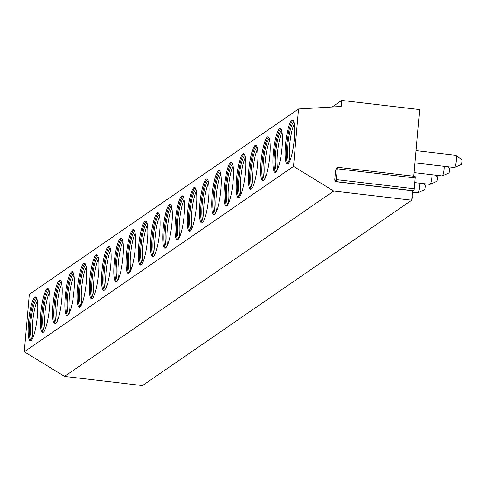 <?xml version="1.0" encoding="UTF-8"?>
<svg xmlns="http://www.w3.org/2000/svg" width="486" height="486" viewBox="0 0 486 486"><rect width="100%" height="100%" fill="white"/><g stroke="black" fill="none" stroke-linecap="round" stroke-linejoin="round"><path stroke-width="0.73" d="M334.714 180.172L335.559 170.507L336.859 167.609A1.841 0.34 96.7 0 1 337.12 167.227A1.841 0.34 96.7 0 1 337.272 168.8L336.33 179.589A1.841 0.34 96.7 0 1 335.747 181.673A1.841 0.34 96.7 0 1 335.638 181.539L334.945 179.522L334.714 180.172L335.188 180.233M412.529 190.694L411.697 200.214L333.761 191.053L293.52 166.394L298.544 108.979L341.16 106.458L341.688 100.414L419.625 109.575L413.793 176.242M411.697 200.214L142.477 385.586L64.541 376.425L24.3 351.767L29.324 294.352L298.544 108.979M414.795 176.776A1.841 0.34 96.7 0 1 415.056 176.388A1.841 0.34 96.7 0 1 415.208 177.967L414.266 188.75A1.841 0.34 96.7 0 1 413.683 190.834A1.841 0.34 96.7 0 1 413.574 190.7L335.881 181.564M341.688 100.414L332.138 106.993M293.52 166.394L24.3 351.767M291.807 120.236A22.107 4.076 96.7 0 1 292.487 120.03A22.107 4.076 96.7 0 1 294.145 140.709A22.107 4.076 96.7 0 1 288.004 163.746A22.107 4.076 96.7 0 1 287.323 163.946A22.107 4.076 96.7 0 1 285.665 143.273A22.107 4.076 96.7 0 1 291.807 120.236M279.572 128.662A22.107 4.076 96.7 0 1 280.252 128.456A22.107 4.076 96.7 0 1 281.91 149.135A22.107 4.076 96.7 0 1 275.769 172.172A22.107 4.076 96.7 0 1 275.088 172.372A22.107 4.076 96.7 0 1 273.43 151.699A22.107 4.076 96.7 0 1 279.572 128.662M267.336 137.088A22.107 4.076 96.7 0 1 268.011 136.882A22.107 4.076 96.7 0 1 269.669 157.561A22.107 4.076 96.7 0 1 263.527 180.598A22.107 4.076 96.7 0 1 262.853 180.798A22.107 4.076 96.7 0 1 261.195 160.125A22.107 4.076 96.7 0 1 267.336 137.088M255.095 145.514A22.107 4.076 96.7 0 1 255.776 145.308A22.107 4.076 96.7 0 1 257.434 165.987A22.107 4.076 96.7 0 1 251.292 189.024A22.107 4.076 96.7 0 1 250.612 189.224A22.107 4.076 96.7 0 1 248.954 168.551A22.107 4.076 96.7 0 1 255.095 145.514M242.86 153.941A22.107 4.076 96.7 0 1 243.541 153.734A22.107 4.076 96.7 0 1 245.193 174.413A22.107 4.076 96.7 0 1 239.051 197.45A22.107 4.076 96.7 0 1 238.377 197.65A22.107 4.076 96.7 0 1 236.718 176.977A22.107 4.076 96.7 0 1 242.86 153.941M230.625 162.367A22.107 4.076 96.7 0 1 231.3 162.16A22.107 4.076 96.7 0 1 232.958 182.839A22.107 4.076 96.7 0 1 226.816 205.876A22.107 4.076 96.7 0 1 226.136 206.076A22.107 4.076 96.7 0 1 224.483 185.403A22.107 4.076 96.7 0 1 230.625 162.367M218.384 170.793A22.107 4.076 96.7 0 1 219.065 170.586A22.107 4.076 96.7 0 1 220.723 191.265A22.107 4.076 96.7 0 1 214.581 214.302A22.107 4.076 96.7 0 1 213.901 214.502A22.107 4.076 96.7 0 1 212.242 193.829A22.107 4.076 96.7 0 1 218.384 170.793M206.149 179.219A22.107 4.076 96.7 0 1 206.829 179.012A22.107 4.076 96.7 0 1 208.482 199.691A22.107 4.076 96.7 0 1 202.34 222.728A22.107 4.076 96.7 0 1 201.666 222.928A22.107 4.076 96.7 0 1 200.007 202.255A22.107 4.076 96.7 0 1 206.149 179.219M193.908 187.645A22.107 4.076 96.7 0 1 194.588 187.438A22.107 4.076 96.7 0 1 196.247 208.117A22.107 4.076 96.7 0 1 190.105 231.154A22.107 4.076 96.7 0 1 189.425 231.354A22.107 4.076 96.7 0 1 187.766 210.681A22.107 4.076 96.7 0 1 193.908 187.645M181.673 196.071A22.107 4.076 96.7 0 1 182.353 195.864A22.107 4.076 96.7 0 1 184.012 216.543A22.107 4.076 96.7 0 1 177.87 239.58A22.107 4.076 96.7 0 1 177.19 239.78A22.107 4.076 96.7 0 1 175.531 219.107A22.107 4.076 96.7 0 1 181.673 196.071M169.438 204.497A22.107 4.076 96.7 0 1 170.112 204.29A22.107 4.076 96.7 0 1 171.771 224.969A22.107 4.076 96.7 0 1 165.629 248.006A22.107 4.076 96.7 0 1 164.948 248.206A22.107 4.076 96.7 0 1 163.296 227.533A22.107 4.076 96.7 0 1 169.438 204.497M157.197 212.923A22.107 4.076 96.7 0 1 157.877 212.716A22.107 4.076 96.7 0 1 159.536 233.395A22.107 4.076 96.7 0 1 153.394 256.432A22.107 4.076 96.7 0 1 152.713 256.632A22.107 4.076 96.7 0 1 151.055 235.959A22.107 4.076 96.7 0 1 157.197 212.923M144.962 221.349A22.107 4.076 96.7 0 1 145.642 221.142A22.107 4.076 96.7 0 1 147.294 241.821A22.107 4.076 96.7 0 1 141.153 264.858A22.107 4.076 96.7 0 1 140.478 265.058A22.107 4.076 96.7 0 1 138.82 244.385A22.107 4.076 96.7 0 1 144.962 221.349M132.727 229.775A22.107 4.076 96.7 0 1 133.401 229.568A22.107 4.076 96.7 0 1 135.059 250.247A22.107 4.076 96.7 0 1 128.918 273.284A22.107 4.076 96.7 0 1 128.237 273.484A22.107 4.076 96.7 0 1 126.585 252.811A22.107 4.076 96.7 0 1 132.727 229.775M120.485 238.201A22.107 4.076 96.7 0 1 121.166 237.994A22.107 4.076 96.7 0 1 122.824 258.674A22.107 4.076 96.7 0 1 116.683 281.71A22.107 4.076 96.7 0 1 116.002 281.91A22.107 4.076 96.7 0 1 114.344 261.237A22.107 4.076 96.7 0 1 120.485 238.201M108.25 246.627A22.107 4.076 96.7 0 1 108.931 246.42A22.107 4.076 96.7 0 1 110.583 267.1A22.107 4.076 96.7 0 1 104.441 290.136A22.107 4.076 96.7 0 1 103.767 290.336A22.107 4.076 96.7 0 1 102.109 269.663A22.107 4.076 96.7 0 1 108.25 246.627M96.009 255.053A22.107 4.076 96.7 0 1 96.69 254.846A22.107 4.076 96.7 0 1 98.348 275.526A22.107 4.076 96.7 0 1 92.206 298.562A22.107 4.076 96.7 0 1 91.526 298.762A22.107 4.076 96.7 0 1 89.867 278.089A22.107 4.076 96.7 0 1 96.009 255.053M83.774 263.479A22.107 4.076 96.7 0 1 84.455 263.272A22.107 4.076 96.7 0 1 86.113 283.952A22.107 4.076 96.7 0 1 79.971 306.988A22.107 4.076 96.7 0 1 79.291 307.188A22.107 4.076 96.7 0 1 77.632 286.515A22.107 4.076 96.7 0 1 83.774 263.479M71.539 271.905A22.107 4.076 96.7 0 1 72.214 271.698A22.107 4.076 96.7 0 1 73.872 292.378A22.107 4.076 96.7 0 1 67.73 315.414A22.107 4.076 96.7 0 1 67.05 315.614A22.107 4.076 96.7 0 1 65.397 294.941A22.107 4.076 96.7 0 1 71.539 271.905M59.298 280.331A22.107 4.076 96.7 0 1 59.978 280.124A22.107 4.076 96.7 0 1 61.637 300.804A22.107 4.076 96.7 0 1 55.495 323.84A22.107 4.076 96.7 0 1 54.815 324.041A22.107 4.076 96.7 0 1 53.156 303.367A22.107 4.076 96.7 0 1 59.298 280.331M47.063 288.757A22.107 4.076 96.7 0 1 47.743 288.55A22.107 4.076 96.7 0 1 49.396 309.23A22.107 4.076 96.7 0 1 43.254 332.266A22.107 4.076 96.7 0 1 42.58 332.467A22.107 4.076 96.7 0 1 40.921 311.793A22.107 4.076 96.7 0 1 47.063 288.757M34.828 297.183A22.107 4.076 96.7 0 1 35.502 296.976A22.107 4.076 96.7 0 1 37.161 317.656A22.107 4.076 96.7 0 1 31.019 340.692A22.107 4.076 96.7 0 1 30.339 340.893A22.107 4.076 96.7 0 1 28.686 320.219A22.107 4.076 96.7 0 1 34.828 297.183M333.761 191.053L64.541 376.425M287.955 163.776A22.107 4.076 -83.3 0 1 287.044 141.784A22.107 4.076 -83.3 0 1 293.009 120.376A22.107 4.076 96.7 0 1 293.058 120.346M293.848 121.907A20.57 3.791 96.7 0 0 293.714 121.992A20.57 3.791 -83.3 0 0 288.143 142.119A20.57 3.791 -83.3 0 0 289.079 162.439M294.273 123.839A20.57 3.791 -83.3 0 0 289.978 141.997A20.57 3.791 -83.3 0 0 289.948 160.659M275.714 172.202A22.107 4.076 -83.3 0 1 274.809 150.21A22.107 4.076 -83.3 0 1 280.768 128.802A22.107 4.076 96.7 0 1 280.823 128.772M281.607 130.333A20.57 3.791 96.7 0 0 281.479 130.418A20.57 3.791 -83.3 0 0 275.902 150.545A20.57 3.791 -83.3 0 0 276.844 170.865M282.038 132.265A20.57 3.791 -83.3 0 0 277.743 150.423A20.57 3.791 -83.3 0 0 277.706 169.085M263.479 180.628A22.107 4.076 -83.3 0 1 262.568 158.636A22.107 4.076 -83.3 0 1 268.533 137.228A22.107 4.076 96.7 0 1 268.582 137.198M269.372 138.759A20.57 3.791 96.7 0 0 269.238 138.844A20.57 3.791 -83.3 0 0 263.667 158.971A20.57 3.791 -83.3 0 0 264.609 179.291M269.803 140.691A20.57 3.791 -83.3 0 0 265.502 158.849A20.57 3.791 -83.3 0 0 265.471 177.512M251.244 189.054A22.107 4.076 -83.3 0 1 250.333 167.062A22.107 4.076 -83.3 0 1 256.298 145.654A22.107 4.076 96.7 0 1 256.347 145.624M257.137 147.185A20.57 3.791 96.7 0 0 257.003 147.27A20.57 3.791 -83.3 0 0 251.432 167.397A20.57 3.791 -83.3 0 0 252.368 187.718M257.562 149.117A20.57 3.791 -83.3 0 0 253.267 167.275A20.57 3.791 -83.3 0 0 253.236 185.938M239.003 197.48A22.107 4.076 -83.3 0 1 238.097 175.489A22.107 4.076 -83.3 0 1 244.057 154.08A22.107 4.076 96.7 0 1 244.112 154.05M244.895 155.611A20.57 3.791 96.7 0 0 244.768 155.696A20.57 3.791 -83.3 0 0 239.191 175.823A20.57 3.791 -83.3 0 0 240.133 196.144M245.327 157.543A20.57 3.791 -83.3 0 0 241.032 175.701A20.57 3.791 -83.3 0 0 240.995 194.364M226.768 205.906A22.107 4.076 -83.3 0 1 225.856 183.915A22.107 4.076 -83.3 0 1 231.822 162.506A22.107 4.076 96.7 0 1 231.871 162.476M232.66 164.037A20.57 3.791 96.7 0 0 232.527 164.122A20.57 3.791 -83.3 0 0 226.956 184.249A20.57 3.791 -83.3 0 0 227.898 204.57M233.092 165.969A20.57 3.791 -83.3 0 0 228.791 184.127A20.57 3.791 -83.3 0 0 228.76 202.79M214.526 214.332A22.107 4.076 -83.3 0 1 213.621 192.341A22.107 4.076 -83.3 0 1 219.587 170.932A22.107 4.076 96.7 0 1 219.636 170.902M220.425 172.463A20.57 3.791 96.7 0 0 220.292 172.548A20.57 3.791 -83.3 0 0 214.721 192.675A20.57 3.791 -83.3 0 0 215.656 212.996M220.851 174.395A20.57 3.791 -83.3 0 0 216.556 192.553A20.57 3.791 -83.3 0 0 216.525 211.216M202.291 222.758A22.107 4.076 -83.3 0 1 201.386 200.767A22.107 4.076 -83.3 0 1 207.346 179.358A22.107 4.076 96.7 0 1 207.4 179.328M208.184 180.889A20.57 3.791 96.7 0 0 208.057 180.974A20.57 3.791 -83.3 0 0 202.48 201.101A20.57 3.791 -83.3 0 0 203.421 221.422M208.615 182.821A20.57 3.791 -83.3 0 0 204.32 200.979A20.57 3.791 -83.3 0 0 204.284 219.642M190.056 231.184A22.107 4.076 -83.3 0 1 189.145 209.193A22.107 4.076 -83.3 0 1 195.111 187.784A22.107 4.076 96.7 0 1 195.159 187.754M195.949 189.315A20.57 3.791 96.7 0 0 195.815 189.4A20.57 3.791 -83.3 0 0 190.245 209.527A20.57 3.791 -83.3 0 0 191.18 229.848M196.374 191.247A20.57 3.791 -83.3 0 0 192.079 209.405A20.57 3.791 -83.3 0 0 192.049 228.068M177.815 239.61A22.107 4.076 -83.3 0 1 176.91 217.619A22.107 4.076 -83.3 0 1 182.87 196.21A22.107 4.076 96.7 0 1 182.924 196.18M183.708 197.741A20.57 3.791 96.7 0 0 183.58 197.826A20.57 3.791 -83.3 0 0 178.004 217.953A20.57 3.791 -83.3 0 0 178.945 238.274M184.139 199.673A20.57 3.791 -83.3 0 0 179.844 217.831A20.57 3.791 -83.3 0 0 179.808 236.494M165.58 248.036A22.107 4.076 -83.3 0 1 164.669 226.045A22.107 4.076 -83.3 0 1 170.635 204.636A22.107 4.076 96.7 0 1 170.683 204.606M171.473 206.167A20.57 3.791 96.7 0 0 171.339 206.252A20.57 3.791 -83.3 0 0 165.769 226.379A20.57 3.791 -83.3 0 0 166.71 246.7M171.904 208.099A20.57 3.791 -83.3 0 0 167.603 226.257A20.57 3.791 -83.3 0 0 167.573 244.92M153.339 256.462A22.107 4.076 -83.3 0 1 152.434 234.471A22.107 4.076 -83.3 0 1 158.4 213.062A22.107 4.076 96.7 0 1 158.448 213.032M159.238 214.593A20.57 3.791 96.7 0 0 159.104 214.678A20.57 3.791 -83.3 0 0 153.533 234.805A20.57 3.791 -83.3 0 0 154.469 255.126M159.663 216.525A20.57 3.791 -83.3 0 0 155.368 234.683A20.57 3.791 -83.3 0 0 155.338 253.346M141.104 264.888A22.107 4.076 -83.3 0 1 140.199 242.897A22.107 4.076 -83.3 0 1 146.158 221.488A22.107 4.076 96.7 0 1 146.213 221.458M146.997 223.019A20.57 3.791 96.7 0 0 146.869 223.104A20.57 3.791 -83.3 0 0 141.292 243.231A20.57 3.791 -83.3 0 0 142.234 263.552M147.428 224.951A20.57 3.791 -83.3 0 0 143.133 243.109A20.57 3.791 -83.3 0 0 143.097 261.772M128.869 273.314A22.107 4.076 -83.3 0 1 127.958 251.323A22.107 4.076 -83.3 0 1 133.923 229.914A22.107 4.076 96.7 0 1 133.972 229.884M134.762 231.445A20.57 3.791 96.7 0 0 134.628 231.53A20.57 3.791 -83.3 0 0 129.057 251.657A20.57 3.791 -83.3 0 0 129.999 271.978M135.193 233.377A20.57 3.791 -83.3 0 0 130.892 251.535A20.57 3.791 -83.3 0 0 130.862 270.198M116.628 281.74A22.107 4.076 -83.3 0 1 115.723 259.749A22.107 4.076 -83.3 0 1 121.688 238.34A22.107 4.076 96.7 0 1 121.737 238.31M122.527 239.871A20.57 3.791 96.7 0 0 122.393 239.956A20.57 3.791 -83.3 0 0 116.822 260.083A20.57 3.791 -83.3 0 0 117.758 280.404M122.952 241.803A20.57 3.791 -83.3 0 0 118.657 259.961A20.57 3.791 -83.3 0 0 118.627 278.624M104.393 290.166A22.107 4.076 -83.3 0 1 103.488 268.175A22.107 4.076 -83.3 0 1 109.447 246.767A22.107 4.076 96.7 0 1 109.496 246.736M110.286 248.297A20.57 3.791 96.7 0 0 110.158 248.382A20.57 3.791 -83.3 0 0 104.581 268.509A20.57 3.791 -83.3 0 0 105.523 288.83M110.717 250.229A20.57 3.791 -83.3 0 0 106.422 268.387A20.57 3.791 -83.3 0 0 106.385 287.05M92.158 298.592A22.107 4.076 -83.3 0 1 91.246 276.601A22.107 4.076 -83.3 0 1 97.212 255.193A22.107 4.076 96.7 0 1 97.261 255.162M98.051 256.723A20.57 3.791 96.7 0 0 97.917 256.808A20.57 3.791 -83.3 0 0 92.346 276.935A20.57 3.791 -83.3 0 0 93.282 297.256M98.476 258.655A20.57 3.791 -83.3 0 0 94.181 276.813A20.57 3.791 -83.3 0 0 94.15 295.476M79.917 307.018A22.107 4.076 -83.3 0 1 79.011 285.027A22.107 4.076 -83.3 0 1 84.971 263.619A22.107 4.076 96.7 0 1 85.026 263.588M85.809 265.149A20.57 3.791 96.7 0 0 85.682 265.235A20.57 3.791 -83.3 0 0 80.105 285.361A20.57 3.791 -83.3 0 0 81.047 305.682M86.241 267.081A20.57 3.791 -83.3 0 0 81.946 285.239A20.57 3.791 -83.3 0 0 81.909 303.902M67.682 315.444A22.107 4.076 -83.3 0 1 66.77 293.453A22.107 4.076 -83.3 0 1 72.736 272.045A22.107 4.076 96.7 0 1 72.785 272.014M73.574 273.575A20.57 3.791 96.7 0 0 73.441 273.661A20.57 3.791 -83.3 0 0 67.87 293.787A20.57 3.791 -83.3 0 0 68.812 314.108M74.006 275.507A20.57 3.791 -83.3 0 0 69.705 293.666A20.57 3.791 -83.3 0 0 69.674 312.328M55.44 323.87A22.107 4.076 -83.3 0 1 54.535 301.879A22.107 4.076 -83.3 0 1 60.501 280.471A22.107 4.076 96.7 0 1 60.55 280.44M61.339 282.002A20.57 3.791 96.7 0 0 61.206 282.087A20.57 3.791 -83.3 0 0 55.635 302.213A20.57 3.791 -83.3 0 0 56.57 322.534M61.765 283.933A20.57 3.791 -83.3 0 0 57.47 302.092A20.57 3.791 -83.3 0 0 57.439 320.754M43.205 332.296A22.107 4.076 -83.3 0 1 42.3 310.305A22.107 4.076 -83.3 0 1 48.26 288.897A22.107 4.076 96.7 0 1 48.314 288.866M49.098 290.428A20.57 3.791 96.7 0 0 48.971 290.513A20.57 3.791 -83.3 0 0 43.394 310.639A20.57 3.791 -83.3 0 0 44.335 330.96M49.529 292.359A20.57 3.791 -83.3 0 0 45.234 310.518A20.57 3.791 -83.3 0 0 45.198 329.18M30.97 340.722A22.107 4.076 -83.3 0 1 30.059 318.731A22.107 4.076 -83.3 0 1 36.025 297.323A22.107 4.076 96.7 0 1 36.073 297.292M36.863 298.854A20.57 3.791 96.7 0 0 36.729 298.939A20.57 3.791 -83.3 0 0 31.159 319.065A20.57 3.791 -83.3 0 0 32.1 339.386M37.294 300.785A20.57 3.791 -83.3 0 0 32.993 318.944A20.57 3.791 -83.3 0 0 32.963 337.606M455.668 155.374A6.142 1.13 96.7 0 1 455.856 155.313A6.142 1.13 96.7 0 1 455.971 155.368A6.142 1.13 96.7 0 1 456.275 161.388A6.142 1.13 96.7 0 1 454.604 167.457A6.142 1.13 -83.3 0 1 454.544 167.494A6.142 1.13 -83.3 0 1 454.416 167.518A6.142 1.13 -83.3 0 1 454.246 167.415M461.105 164.59A2.454 0.456 -83.3 0 0 461.129 164.578A2.454 0.456 -83.3 0 0 461.153 164.566A2.454 0.456 96.7 0 0 461.822 162.136A2.454 0.456 96.7 0 0 461.7 159.73L455.971 155.368M444.228 166.315A6.142 1.13 96.7 0 1 442.369 175.883A6.142 1.13 -83.3 0 1 442.309 175.92A6.142 1.13 -83.3 0 1 442.181 175.944A6.142 1.13 -83.3 0 1 442.011 175.841M442.309 175.92L448.894 173.004A2.454 0.456 -83.3 0 0 448.894 173.004A2.454 0.456 -83.3 0 0 448.918 172.992A2.454 0.456 96.7 0 0 449.586 170.562A2.454 0.456 96.7 0 0 449.465 168.156L447.563 166.71M431.993 174.741A6.142 1.13 96.7 0 1 430.134 184.309A6.142 1.13 -83.3 0 1 430.067 184.346A6.142 1.13 -83.3 0 1 429.946 184.37A6.142 1.13 -83.3 0 1 429.776 184.267M430.067 184.346L436.653 181.43A2.454 0.456 -83.3 0 0 436.653 181.43A2.454 0.456 -83.3 0 0 436.677 181.418A2.454 0.456 96.7 0 0 437.345 178.988A2.454 0.456 96.7 0 0 437.224 176.582L435.328 175.136M419.752 183.167A6.142 1.13 96.7 0 1 417.893 192.735A6.142 1.13 -83.3 0 1 417.832 192.772A6.142 1.13 -83.3 0 1 417.705 192.796A6.142 1.13 -83.3 0 1 417.535 192.693M424.393 189.868A2.454 0.456 -83.3 0 0 424.418 189.856A2.454 0.456 -83.3 0 0 424.442 189.844L417.832 192.772M424.867 185.008A2.454 0.456 96.7 0 1 424.989 185.008A2.454 0.456 96.7 0 1 425.11 187.414A2.454 0.456 96.7 0 1 424.442 189.844M412.158 198.294A2.454 0.456 -83.3 0 0 412.183 198.282A2.454 0.456 -83.3 0 0 412.207 198.27A2.454 0.456 96.7 0 0 412.875 195.84A2.454 0.456 96.7 0 0 412.748 193.434L412.322 193.106M414.266 188.75L336.33 179.589M415.208 177.967L337.272 168.8M335.747 181.673L413.683 190.834M337.12 167.227L415.056 176.388M416.034 150.636L455.856 155.313M414.965 162.877L454.416 167.518M461.129 164.578L454.544 167.494M414.108 172.639L442.181 175.944M414.801 182.59L429.946 184.37M412.401 192.17L417.705 192.796M424.989 185.008L423.087 183.562M412.183 198.282L411.855 198.428"/></g></svg>
